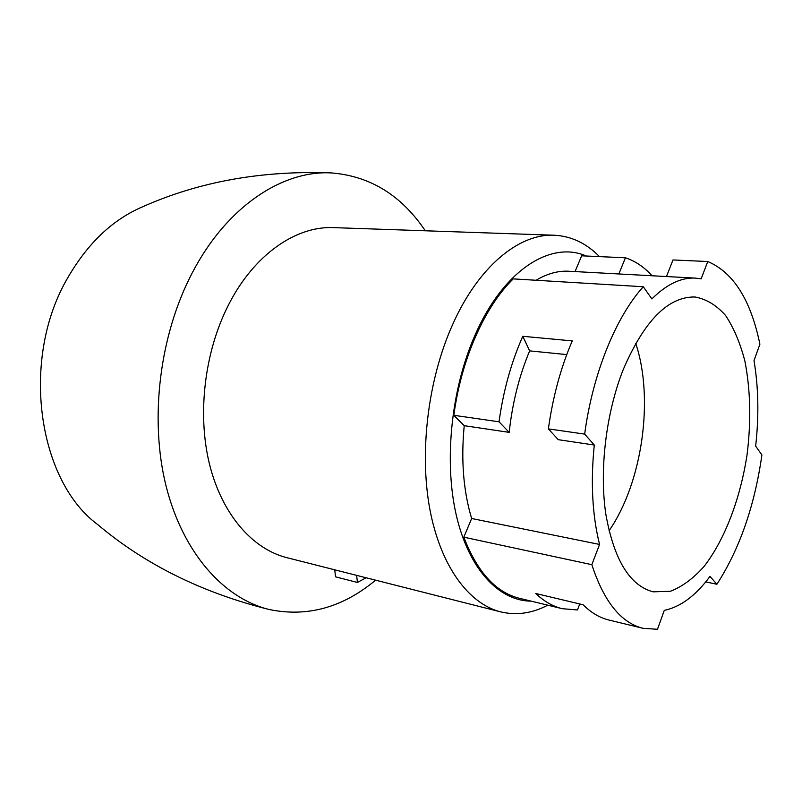 <?xml version="1.0" encoding="UTF-8"?>
<svg xmlns="http://www.w3.org/2000/svg" width="802" height="802" viewBox="0 0 802 802"><rect width="100%" height="100%" fill="white"/><g stroke="black" fill="none" stroke-linecap="round" stroke-linejoin="round"><path stroke-width="1.2" d="M579.746 603.966L577.46 609.951L562.222 608.688L519.355 598.272C495.816 592.387 477.3 572.026 463.817 537.18L471.646 518.493C463.386 491.035 460.919 460.097 464.228 425.672L453.842 415.306C461.25 359.156 484.729 306.685 513.23 278.885L643.284 286.745L651.876 298.925C666.642 284.279 681.159 277.342 695.394 278.114L701.138 278.855L707.765 261.522C733.439 272.449 750.812 300.018 759.895 344.228L754 360.629C758.502 387.346 759.053 415.837 755.654 446.112L761.9 454.965C754.652 505.851 739.655 548.949 716.898 584.257L705.72 581.901M716.898 584.257L709.981 576.407C695.795 595.625 680.557 606.954 664.277 610.382L657.48 629.289L642.943 628.297C620.979 622.833 603.946 601.62 591.836 564.678L463.817 537.18M548.388 428.89L558.252 439.676L594.292 445.04L584.658 434.103L548.388 428.89C552.839 396.93 560.798 367.597 572.257 340.9L522.794 336.299C511.265 362.233 503.345 390.724 499.024 421.802L509.18 432.368C512.358 403.045 519.185 375.877 529.651 350.875L566.753 354.604M707.765 261.522L672.988 259.948L666.472 276.54M575.044 271.587L581.65 255.808L625.42 257.793C635.244 261.031 644.126 267.016 652.076 275.758M453.842 415.306L499.024 421.802M643.284 286.745C615.946 316.8 592.718 373.562 584.658 434.103M599.485 256.62C586.332 243.227 571.235 236.099 554.222 235.227L333.682 227.628C296.169 225.813 254.084 254.434 228.56 304.81C204.51 351.757 197.112 414.113 209.522 464.298C222.034 514.503 252.51 549.009 286.735 557.641L500.638 611.866C516.418 615.605 532.137 613.38 547.796 605.179M366.123 577.761L357.401 582.463L335.517 576.818L334.745 569.811M425.311 230.786C401.391 195.267 370.043 175.969 331.236 172.911C282.645 170.214 227.016 206.264 192.52 272.349C159.608 334.665 149.252 418.895 166.084 486.102C183.026 553.36 224.099 598.513 269.131 609.5C307.236 617.38 342.725 607.595 375.587 580.167M554.222 235.227C519.185 233.382 478.343 266.464 452.448 324.96C428.067 379.436 419.205 451.696 429.772 508.829C440.428 565.981 468.639 603.836 500.638 611.866M331.236 172.911C262.064 170.325 199.247 181.593 142.766 206.726C112.902 219.407 87.979 242.966 67.99 277.402C20.22 358.083 37.463 480.107 97.563 524.458C144.791 564.347 201.984 592.698 269.131 609.5M586.282 256.018C550.874 240.369 503.205 270.063 474.844 335.567C451.065 389.511 443.787 461.782 456.408 515.726C469.08 569.731 499.215 601.029 531.155 601.139M536.047 280.269C547.144 273.662 558.032 270.655 568.708 271.236L695.394 278.114M562.222 608.688C552.829 606.412 544.007 601.35 535.736 593.49L583.094 604.758C591.114 612.718 599.696 617.801 608.838 620.006L642.943 628.297M623.124 369.832C606.041 413.14 599.274 469.631 605.781 513.871C613.861 559.565 629.63 585.55 653.099 591.836L670.372 591.274C682.071 586.803 693.289 578.533 704.046 566.483C724.818 539.716 740.346 498.613 747.053 454.784C751.253 421.15 750.522 389.852 744.847 360.91C740.176 342.985 733.77 327.878 725.64 315.567C716.617 305.281 706.422 299.086 695.043 296.991C668.166 296.479 644.196 320.77 623.124 369.832M471.646 518.493L599.565 544.448C592.277 515.225 590.523 482.092 594.292 445.04M599.565 544.448L591.836 564.678M608.999 530.824C642.302 482.944 654.312 398.554 635.685 343.286M357.401 582.463L356.649 575.365M464.228 425.672L509.18 432.368M625.42 257.793L618.853 273.963M529.651 350.875L522.794 336.299"/></g></svg>
